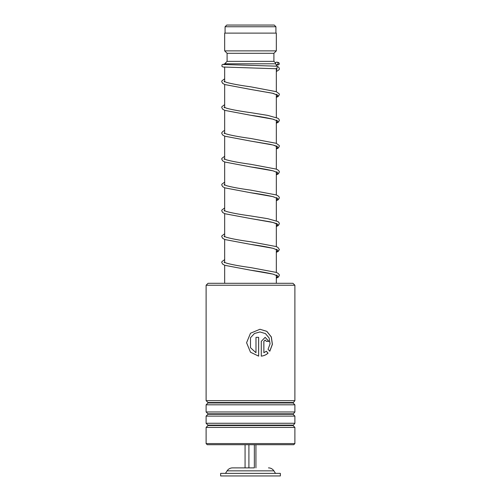 <?xml version="1.0" encoding="UTF-8"?>
<svg xmlns="http://www.w3.org/2000/svg" width="501" height="501" viewBox="0 0 501 501"><rect width="100%" height="100%" fill="white"/><g stroke="black" fill="none" stroke-linecap="round" stroke-linejoin="round"><path stroke-width="0.75" d="M226.771 25.05L274.229 25.05L275.919 26.747L225.081 26.747L226.771 25.05M275.919 33.122L275.919 26.747M225.081 33.122L225.081 26.747M276.327 283.303L276.327 275.293M276.327 272.469L276.327 249.467M276.327 246.649L276.327 223.64M276.327 220.822L276.327 197.82M276.327 194.995L276.327 171.993M276.327 169.169L276.327 146.167M276.327 143.349L276.327 120.34M276.327 117.522L276.327 94.52M276.327 91.696L276.327 68.743M276.327 66.151L276.327 64.642M224.673 64.585L224.673 63.79L275.6 63.79M224.673 283.303L224.673 265.248M224.673 262.418L224.673 239.428M224.673 236.591L224.673 213.601M224.673 210.764L224.673 187.775M224.673 184.938L224.673 161.948M224.673 159.111L224.673 136.128M224.673 133.291L224.673 110.301M224.673 107.464L224.673 84.475M224.673 81.638L224.673 67.178M224.673 63.79L227.097 61.366L273.903 61.366L275.613 63.07M273.903 61.366L273.903 53.294L276.327 50.877L276.327 33.122L224.673 33.122L224.673 50.877L276.327 50.877M227.097 61.366L227.097 53.294L273.903 53.294M227.097 53.294L224.673 50.877M254.351 444.706L254.351 467.878L232.533 467.878L245.064 467.878L245.064 444.706M280.36 473.37L220.64 473.37L220.64 475.95L280.36 475.95L280.36 473.37M248.909 444.706L248.909 467.878M255.936 444.706L255.936 467.878M208.053 283.303L292.947 283.303L294.889 285.238L206.111 285.238L208.053 283.303M294.889 443.579L293.755 444.706L207.245 444.706L206.111 443.579L294.889 443.579L294.889 427.409L206.111 427.409L207.953 425.568L293.047 425.568L294.889 423.27L294.889 416.112L206.111 416.112L207.953 414.264L293.047 414.264L294.889 411.966L294.889 404.814L206.111 404.814L207.953 402.967L293.047 402.967L294.889 400.668L294.889 285.238M293.047 402.51L207.953 402.51L206.111 400.668L294.889 400.668M293.047 413.813L207.953 413.813L206.111 411.966L294.889 411.966M293.047 425.111L207.953 425.111L206.111 423.27L294.889 423.27M263.87 341.381L263.87 352.717L266.294 351.239L268.066 353.155C266.144 354.852 263.877 355.842 261.278 356.13L261.278 341.381L265.148 337.342L268.893 341.381L266.413 341.381L265.148 340.035L263.82 341.381L263.87 352.717M269.801 351.251L268.06 349.335L270.064 343.83L269.125 337.993L265.442 333.591L259.969 331.956L254.464 333.509L250.5 337.724L250.5 347.732L255.986 352.717L255.986 337.342L258.648 337.342L258.648 356.13L250.5 352.228L246.58 342.728L250.5 333.228L259.969 329.263L266.845 331.349L271.354 336.96L272.406 344.356L269.801 351.251M259.931 331.956L254.445 333.509L250.5 337.724M250.5 347.732L255.967 352.717M258.616 337.342L258.616 356.123M250.5 352.228L246.592 342.728L250.5 333.228M259.975 329.263L266.801 331.361L271.279 336.96L272.325 344.331L269.763 351.207M266.238 351.239L268.004 353.155C266.087 354.852 263.833 355.842 261.24 356.13M265.123 337.342L268.83 341.381M265.123 340.035L263.82 341.381M276.821 66.188L277.535 66.433L276.602 68.762M276.79 62.149A1.29 1.234 -90 0 0 275.556 63.383A1.29 1.234 -90 0 0 276.79 64.735A1.29 1.234 -90 0 0 278.017 63.502A1.29 1.234 -90 0 0 276.79 62.149M268.467 467.878C270.778 467.947 272.594 468.936 273.897 470.846L227.103 470.846L225.481 473.37M276.759 68.769L276.327 71.511M276.859 94.244L276.859 94.877L272.375 93.199L250.481 89.403L273.139 93.368L277.855 95.353L276.327 97.338M276.859 120.071L276.859 120.703L272.82 119.144C267.321 117.848 259.875 116.539 250.481 115.23L273.139 119.194L277.855 121.179L276.327 123.165M276.859 145.897L276.859 146.524C276.965 146.762 277.61 146.048 270.001 144.301L250.481 141.05L273.139 145.021L277.855 147.006L276.327 148.991M276.859 171.718L276.859 172.35L273.227 170.897C267.753 169.57 260.169 168.23 250.481 166.877L273.139 170.847L277.855 172.832L276.327 174.811M276.859 197.544L276.859 198.177L272.82 196.617C267.321 195.321 259.875 194.012 250.475 192.703L273.139 196.668L277.855 198.653L276.327 200.638M276.859 223.371L276.859 224.003C276.965 224.235 277.617 223.521 270.001 221.78L250.475 218.524L273.139 222.494L277.855 224.479L276.327 226.465M276.859 249.197L276.865 249.83L273.22 248.371C267.753 247.043 260.169 245.703 250.475 244.35L273.139 248.321L277.855 250.306L276.327 252.291M276.859 275.018L276.865 275.65L273.22 274.197C267.753 272.87 260.169 271.529 250.469 270.177L273.139 274.147L277.855 276.126L276.327 278.111M273.897 470.846L275.519 473.37M227.103 470.846C228.406 468.936 230.222 467.947 232.533 467.878M207.953 402.51L207.953 402.967M207.953 413.813L207.953 414.264M207.953 425.111L207.953 425.568M206.111 443.579L206.111 427.409M206.111 423.27L206.111 416.112M206.111 400.668L206.111 285.238M206.111 411.966L206.111 404.814M293.047 425.568L294.889 427.409M293.047 414.264L294.889 416.112M293.047 402.967L294.889 404.814M276.038 68.524L276.953 69.182L276.89 68.386M276.327 97.426L278.381 96.349L279.358 94.564L279.195 93.781L276.183 91.645L250.7 86.817C239.478 85.276 231.305 83.761 226.17 82.27L224.235 81.331L224.235 81.964M276.327 123.252L278.381 122.175L279.358 120.39L278.869 119.069L277.861 118.242L267.703 115.38L250.707 112.644C239.697 111.128 231.587 109.638 226.383 108.166L224.235 107.158L224.235 107.79M276.327 149.073L278.337 148.033L279.358 146.211L279.195 145.434L276.183 143.292L250.707 138.47C239.484 136.93 231.305 135.414 226.17 133.917L224.235 132.978L224.235 133.617M276.327 174.899L278.381 173.822L279.358 172.037L279.195 171.254L277.861 169.889L275.982 169.044L250.7 164.297C239.478 162.756 231.305 161.234 226.17 159.744L224.235 158.804L224.235 159.443M276.327 200.726L278.381 199.649L279.358 197.864L279.195 197.081L277.861 195.716L275.982 194.87L250.7 190.117C239.691 188.608 231.587 187.111 226.383 185.639L224.235 184.631L224.235 185.264M276.327 226.552L278.381 225.475L279.358 223.69L278.869 222.369L277.861 221.542L267.703 218.68L250.7 215.944C239.478 214.403 231.305 212.887 226.17 211.391L224.235 210.458L224.235 211.09M276.327 252.372L278.381 251.295L279.358 249.511L277.861 247.362L275.982 246.517L250.694 241.77C239.478 240.23 231.305 238.714 226.17 237.217L224.235 236.278L224.235 236.917M276.327 278.199L278.381 277.122L279.358 275.337L279.195 274.554L277.861 273.189L275.982 272.344L250.694 267.59C239.478 266.056 231.299 264.534 226.17 263.044L224.235 262.104L224.235 262.737M276.677 68.769L223.02 67.009L221.949 66.37L221.943 64.948L222.87 64.335L224.673 64.141M276.677 64.729L277.592 64.817M275.851 62.606L275.181 62.644M276.903 66.188L223.54 64.485M276.896 62.155L278.844 62.587L279.351 63.871L278.713 64.773L276.327 65.161M224.673 78.82L221.918 80.836L221.736 81.65L222.713 83.435L224.943 84.575L250.481 89.403M224.673 104.646L221.918 106.657L221.736 107.477L222.707 109.256L224.936 110.402L250.481 115.23M224.673 130.473L223.233 131.156L221.899 132.521L221.736 133.304L222.707 135.082L224.943 136.228L250.481 141.05M224.673 156.293L221.899 158.347L221.736 159.124L222.713 160.909L224.943 162.048L250.481 166.877M224.673 182.12L221.918 184.136L221.736 184.95L222.713 186.735L224.936 187.875L250.475 192.703M224.673 207.946L221.899 209.994L221.736 210.777L222.707 212.556L225.143 213.777L250.475 218.524M224.673 233.773L221.899 235.821L221.736 236.604L222.707 238.382L225.143 239.597L250.475 244.35M224.673 259.593L221.899 261.647L221.736 262.424L222.713 264.209L224.936 265.348L250.469 270.177M277.535 66.433L278.763 67.334L279.376 68.531L279.138 69.664L276.327 71.599"/></g></svg>
